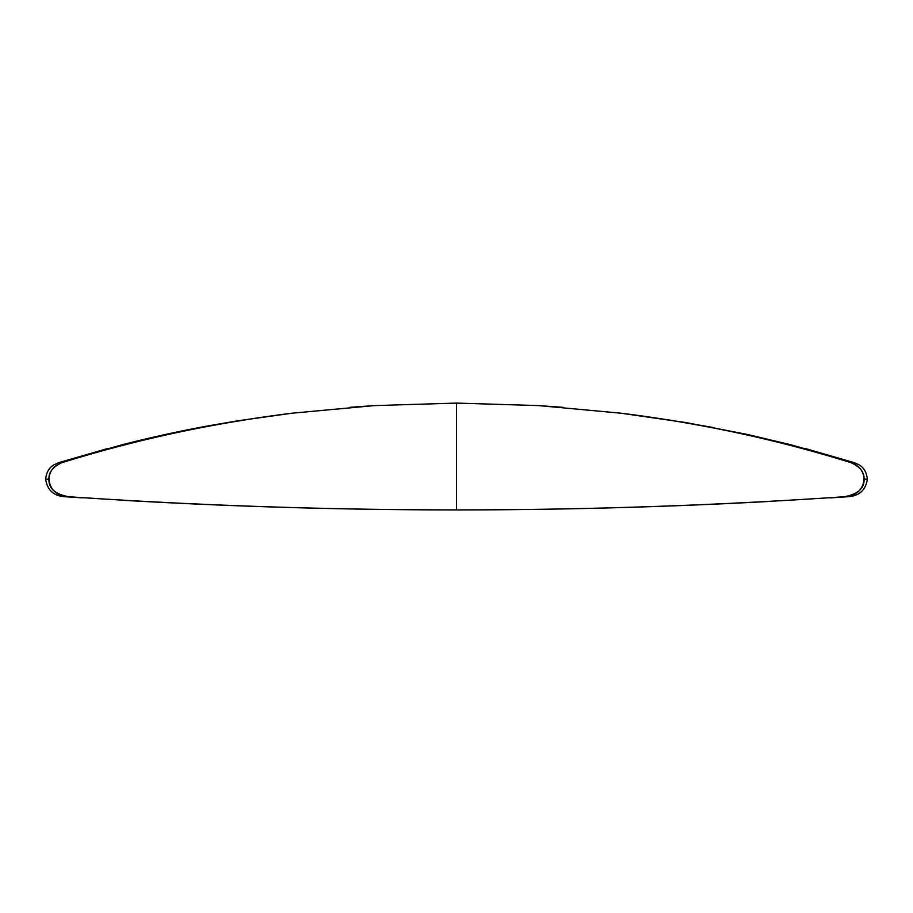 <?xml version="1.0" encoding="UTF-8"?>
<svg xmlns="http://www.w3.org/2000/svg" width="913" height="913" viewBox="0 0 913 913"><rect width="100%" height="100%" fill="white"/><g stroke="black" fill="none" stroke-linecap="round" stroke-linejoin="round"><path stroke-width="1.37" d="M620.84 413.19L620.84 413.19A1200.481 1072.147 -0.2 0 1 850.836 462.606L853.906 462.617L790.886 444.779L747.291 434.417L686.336 422.628L620.84 413.19L538.67 405.6L620.84 413.19C701.116 423.278 777.785 439.746 850.848 462.606C859.213 465.63 863.618 471.154 864.063 479.188L866.814 479.188L864.063 479.188C864.383 472.169 859.978 466.646 850.848 462.606L853.906 462.617L805.757 448.66M68.703 496.74C55.122 494.207 48.537 488.352 48.937 479.188L46.186 479.188L48.937 479.188C48.617 472.169 53.022 466.646 62.152 462.606L59.094 462.617L62.164 462.606C53.787 465.63 49.382 471.154 48.937 479.188C50.067 489.882 56.652 495.736 68.703 496.74C198.406 505.54 327.676 509.933 456.5 509.911L456.5 509.911C356.663 509.888 257.649 507.343 159.455 502.276L132.511 500.838L159.455 502.276C258.208 507.366 357.223 509.911 456.5 509.911L456.5 403.09L374.33 405.6L456.5 403.09L538.67 405.6L456.5 403.09L456.5 509.911C586.146 509.899 715.415 505.505 844.297 496.74C857.878 494.207 864.463 488.352 864.063 479.188C862.933 489.882 856.348 495.736 844.297 496.74C714.594 505.54 585.324 509.933 456.5 509.911C556.337 509.888 655.351 507.343 753.545 502.276L753.545 502.276C654.792 507.366 555.777 509.911 456.5 509.911C326.854 509.899 197.585 505.505 68.703 496.74L67.391 496.706M846.214 496.74L845.609 496.706M767.742 501.534L753.545 502.276C654.724 507.366 555.709 509.911 456.5 509.911C357.291 509.911 258.276 507.366 159.455 502.276L145.258 501.534M779.873 500.758L780.489 500.838L779.873 500.758M830.647 497.882L847.629 496.74C859.11 496.147 865.684 490.292 867.35 479.188C866.585 472.158 863.709 467.308 858.699 464.66L854.226 462.64L805.289 448.534M835.11 497.357L836.719 497.482L835.11 497.357M844.183 496.969L836.719 497.482M668.145 419.82L712.882 427.432M844.297 496.74L847.093 496.74M374.33 405.6L292.16 413.19L374.319 405.6L350.124 407.312M66.786 496.74L65.907 496.74M68.817 496.969L76.281 497.482M62.152 462.606C135.215 439.746 211.884 423.278 292.16 413.19L292.16 413.19A1200.481 1072.147 -179.8 0 0 62.164 462.606M82.353 497.882L65.371 496.74C53.89 496.147 47.316 490.292 45.65 479.188C46.415 472.158 49.291 467.308 54.301 464.66L58.774 462.64L107.711 448.534M244.855 419.82L200.118 427.432M107.243 448.66L59.094 462.617L121.577 444.916C145.064 438.879 174.68 432.02 208.221 425.857L236.535 421.007L292.16 413.19M456.5 489.608L456.5 475.125M132.511 500.838L120.39 500.176L132.511 500.838M538.67 405.6L562.876 407.312"/></g></svg>
